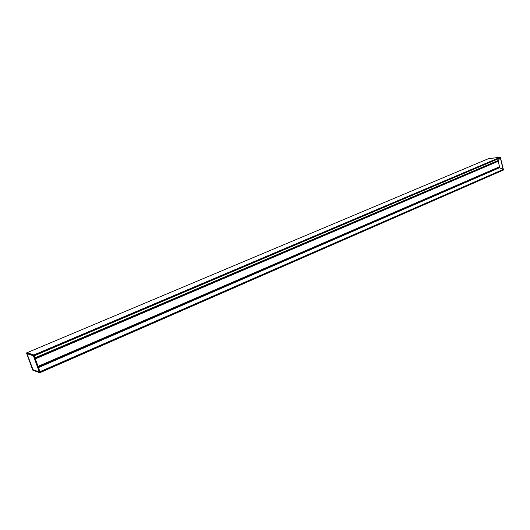<?xml version="1.0" encoding="UTF-8"?>
<svg xmlns="http://www.w3.org/2000/svg" width="530" height="530" viewBox="0 0 530 530"><rect width="100%" height="100%" fill="white"/><g stroke="black" fill="none" stroke-linecap="round" stroke-linejoin="round"><path stroke-width="0.79" d="M499.465 167.612L503.083 169.653L40.028 371.868L503.089 169.646M34.099 355.537L500.24 157.854L498.16 160.484L34.934 357.836L498.173 160.471M497.862 160.61L498.2 161.087L35.212 358.618M503.156 170.163L500.353 157.224L503.5 170.011L500.181 157.337M488.395 158.702L500.148 157.304M488.421 158.695L26.997 352.722L488.435 158.689L500.082 157.331L500.194 157.755L34.086 355.511L500.188 157.755M502.884 169.739L503.208 170.137L40.273 372.537L503.208 170.137M38.153 366.7L499.638 166.983L499.803 167.308L38.398 367.383L499.763 167.487M498.2 161.087L499.505 166.778L38.034 366.369L499.638 166.983M40.035 371.888L40.28 372.557L39.783 372.749L33.436 355.126L33.9 354.987L40.035 371.888M39.849 372.769L40.28 372.557M26.95 352.708L33.9 354.987L500.121 157.364M35.311 358.883L498.193 161.292M26.904 353.404L32.999 369.695M26.798 353.351L33.496 355.703M26.858 353.377L27.189 353.497M39.326 372.007L32.787 369.602L39.326 372.007L33.43 355.789L26.984 353.689M500.082 157.331L33.436 355.126L26.533 352.9L32.774 370.159L26.5 352.96L33.403 355.193L39.783 372.749L32.774 370.159L39.783 372.749M32.827 369.887L39.518 372.351L33.032 369.708M39.518 372.351L33.416 355.517L26.825 353.384M32.959 369.682L39.465 372.139M32.787 369.602L26.99 353.695L32.787 369.602L39.432 372.047M488.415 158.675L500.353 157.224L488.408 158.675M503.102 169.613L40.015 371.835M503.076 169.527L39.969 371.709M503.063 169.501L39.955 371.669M499.909 167.573L38.471 367.575M499.889 167.566L38.465 367.562M500.201 157.821L34.119 355.603M500.24 157.854L34.139 355.663M500.26 157.94L34.185 355.782M500.254 157.973L34.198 355.816M38.326 367.184L499.803 167.308M38.047 366.409L499.538 166.798M498.061 160.59L34.96 357.916M498.2 160.749L35.059 358.194M33.516 355.762L39.405 371.981M26.805 353.437L32.767 369.788M40.26 372.504L503.222 170.103M40.081 372.02L503.136 169.752M40.061 371.961L503.096 169.719M34.072 355.471L500.207 157.715M498.167 160.477L34.934 357.836M39.525 372.312L33.45 355.59M32.774 370.152L40.28 372.597"/></g></svg>
